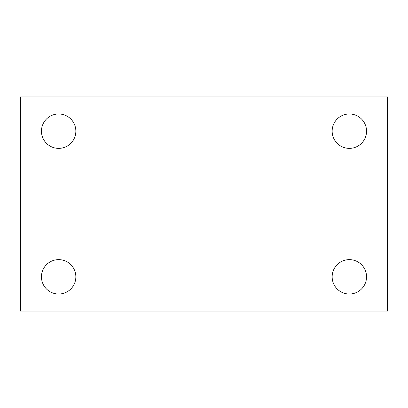 <?xml version="1.0" encoding="UTF-8"?>
<svg xmlns="http://www.w3.org/2000/svg" width="408" height="408" viewBox="0 0 408 408"><rect width="100%" height="100%" fill="white"/><g stroke="black" fill="none" stroke-linecap="round" stroke-linejoin="round"><path stroke-width="0.61" d="M20.4 96.9L387.6 96.9L387.6 311.1L20.4 311.1L20.4 96.9M58.65 259.631A17.197 17.197 0 0 1 75.847 276.828A17.197 17.197 0 0 1 58.65 294.025A17.197 17.197 0 0 1 41.453 276.828A17.197 17.197 0 0 1 58.65 259.631M349.35 259.631A17.197 17.197 0 0 1 366.547 276.828A17.197 17.197 0 0 1 349.35 294.025A17.197 17.197 0 0 1 332.153 276.828A17.197 17.197 0 0 1 349.35 259.631M349.35 113.975A17.197 17.197 0 0 1 366.547 131.172A17.197 17.197 0 0 1 349.35 148.369A17.197 17.197 0 0 1 332.153 131.172A17.197 17.197 0 0 1 349.35 113.975M58.65 113.975A17.197 17.197 0 0 1 75.847 131.172A17.197 17.197 0 0 1 58.65 148.369A17.197 17.197 0 0 1 41.453 131.172A17.197 17.197 0 0 1 58.65 113.975"/></g></svg>
